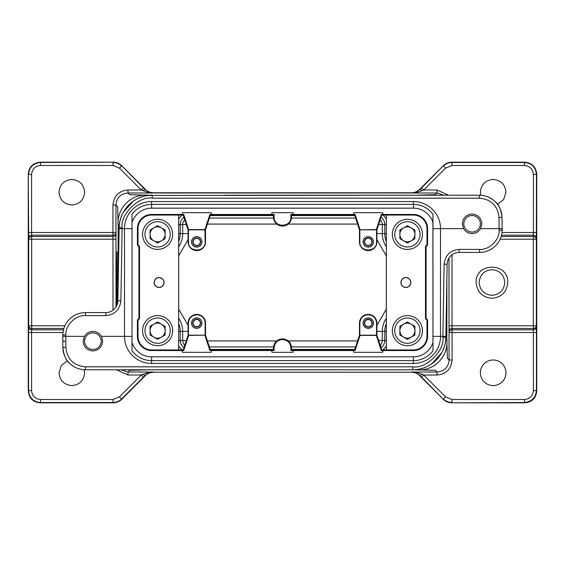 <?xml version="1.0" encoding="UTF-8"?>
<svg xmlns="http://www.w3.org/2000/svg" width="565" height="565" viewBox="0 0 565 565"><rect width="100%" height="100%" fill="white"/><g stroke="black" fill="none" stroke-linecap="round" stroke-linejoin="round"><path stroke-width="0.85" d="M116.8 305.503L117.019 251.686L117.245 304.373M407.393 315.609A15.05 15.05 0 0 1 422.443 330.659A15.05 15.05 0 0 1 407.393 345.709A15.05 15.05 0 0 1 392.35 330.659A15.05 15.05 0 0 1 407.393 315.609A15.05 15.05 0 0 1 422.443 330.659A15.05 15.05 0 0 1 407.393 345.709M407.393 323.152A7.507 7.507 0 0 0 399.886 330.659A7.507 7.507 0 0 0 407.393 338.167A7.507 7.507 0 0 0 414.901 330.659A7.507 7.507 0 0 0 407.393 323.152M157.607 345.702A15.05 15.05 0 0 1 142.557 330.652A15.05 15.05 0 0 1 157.607 315.602A15.05 15.05 0 0 1 172.65 330.652A15.05 15.05 0 0 1 157.607 345.702A15.05 15.05 0 0 1 142.557 330.652A15.05 15.05 0 0 1 157.607 315.602M157.607 338.16A7.507 7.507 0 0 0 165.114 330.652A7.507 7.507 0 0 0 157.607 323.145A7.507 7.507 0 0 0 150.099 330.652A7.507 7.507 0 0 0 157.607 338.16M407.393 219.298A15.05 15.05 0 0 1 422.443 234.348A15.05 15.05 0 0 1 407.393 249.398A15.05 15.05 0 0 1 392.35 234.348A15.05 15.05 0 0 1 407.393 219.298A15.05 15.05 0 0 1 422.443 234.348A15.05 15.05 0 0 1 407.393 249.398M407.393 226.84A7.507 7.507 0 0 0 399.886 234.348A7.507 7.507 0 0 0 407.393 241.855A7.507 7.507 0 0 0 414.901 234.348A7.507 7.507 0 0 0 407.393 226.84M491.96 269.682C484.177 270.444 479.904 274.717 479.148 282.5C479.904 290.283 484.177 294.556 491.96 295.318C499.743 294.556 504.015 290.283 504.778 282.5C504.015 274.717 499.743 270.444 491.96 269.682M507.758 282.5C506.826 292.098 501.558 297.367 491.96 298.299C482.362 297.367 477.1 292.098 476.161 282.5C475.186 262.118 508.74 262.118 507.758 282.5M63.873 328.477L31.682 328.477C29.867 328.3 28.864 327.403 28.674 325.786L28.674 239.214C28.864 237.597 29.867 236.7 31.682 236.523L31.682 239.214L28.674 239.214L28.25 174.211L28.25 390.789L28.25 174.211C29.013 166.915 33.024 162.904 40.285 162.176L113.177 162.176C116.489 162.261 119.321 163.433 121.687 165.7L144.859 188.88A2.408 2.408 0 0 1 145.212 189.324L145.141 189.254C147.514 191.549 150.347 192.722 153.652 192.778L411.348 192.778C414.646 192.722 417.486 191.549 419.859 189.254L415.466 192.312L411.631 192.99L416.433 192.573L423.736 189.974L437.02 189.974L448.441 195.222M113.177 402.824L40.285 402.824L113.177 402.824C116.475 402.774 119.314 401.602 121.687 399.3L144.859 376.12L121.553 398.989C119.187 401.284 116.348 402.464 113.042 402.513L113.24 402.824M59.042 192.213C59.805 184.444 64.064 180.179 71.833 179.423C79.601 180.179 83.867 184.444 84.623 192.213C83.867 199.989 79.601 204.248 71.833 205.003C64.064 204.248 59.805 199.989 59.042 192.213M451.774 402.824L451.823 402.824C448.525 402.774 445.686 401.602 443.313 399.3L420.134 376.12L443.313 399.3L421.61 377.152L423.736 375.026L445.573 396.856L451.958 399.504L524.398 399.504L524.716 402.824L451.823 402.824L524.398 402.513C531.679 401.764 535.691 397.753 536.432 390.479L536.432 332.51L452.064 332.51L452.064 359.976C451.174 369.122 446.159 374.136 437.02 375.026L437.02 372.01L435.318 370.315L416.68 369.807L148.32 369.807L129.682 370.315L127.98 372.01L153.369 372.01L148.567 372.427L141.264 375.026L127.98 375.026L116.559 369.778M419.972 189.141L419.788 189.324A2.408 2.408 -0 0 1 420.141 188.88L443.313 165.7C445.721 163.419 448.554 162.24 451.823 162.176L524.716 162.176C532.004 162.932 536.016 166.943 536.75 174.211L536.75 302.268M480.744 195.264L480.377 192.213C481.133 184.444 485.399 180.179 493.167 179.423C500.936 180.179 505.195 184.444 505.958 192.213L503.627 199.572L497.49 204.255M84.256 369.743L84.623 372.787C83.867 380.556 79.601 384.822 71.833 385.577C64.064 384.822 59.805 380.556 59.042 372.787L61.338 365.477L67.404 360.788M420.141 376.12L420.141 376.12A2.408 2.408 180 0 1 419.788 375.676L419.859 375.746C417.486 373.451 414.654 372.279 411.348 372.222L415.466 372.688L420.063 375.598L422.189 374.249L416.433 372.427L411.631 372.01L437.02 372.01C444.415 371.297 448.426 367.285 449.055 359.976L447.353 358.274L446.851 339.636C448.624 356.656 433.708 371.601 416.68 369.807L416.68 369.545M493.167 385.577A12.79 12.79 0 0 1 480.377 372.787A12.79 12.79 0 0 1 493.167 359.997A12.79 12.79 0 0 1 505.958 372.787A12.79 12.79 0 0 1 493.167 385.577M472.1 215.54A8.277 8.277 0 0 1 480.377 223.818A8.277 8.277 0 0 1 472.1 232.088A8.277 8.277 0 0 1 463.823 223.818A8.277 8.277 0 0 1 472.1 215.54M101.418 336.373L102.682 341.182C102.067 347.087 98.811 350.342 92.9 350.971C86.996 350.349 83.733 347.087 83.119 341.182L84.39 336.373C86.339 333.195 89.178 331.542 92.9 331.408C96.629 331.535 99.461 333.195 101.418 336.373L124.498 336.373L124.498 228.627L122.132 228.627L120.875 300.82L117.859 300.764L119.123 228.585L122.132 228.627L122.146 227.752C119.942 214.347 139.188 195.716 152.239 198.181L152.239 195.222A33.102 33.102 0 0 0 119.137 227.752L119.123 228.585L119.137 227.752A33.102 33.102 0 0 1 152.239 195.222C140.24 194.388 119.914 204.918 119.137 227.752L122.146 227.752M159.111 287.465A4.965 4.965 0 0 1 154.146 282.5A4.965 4.965 0 0 1 159.111 277.535A4.965 4.965 0 0 1 164.076 282.5A4.965 4.965 0 0 1 159.111 287.465M159.111 277.662A4.838 4.838 0 0 0 154.273 282.5A4.838 4.838 0 0 0 159.111 287.338A4.838 4.838 0 0 0 163.942 282.5A4.838 4.838 0 0 0 159.111 277.662M405.889 287.465A4.965 4.965 0 0 1 400.924 282.5A4.965 4.965 0 0 1 405.889 277.535A4.965 4.965 0 0 1 410.854 282.5A4.965 4.965 0 0 1 405.889 287.465M405.889 277.662A4.838 4.838 0 0 0 401.058 282.5A4.838 4.838 0 0 0 405.889 287.338A4.838 4.838 0 0 0 410.727 282.5A4.838 4.838 0 0 0 405.889 277.662M290.911 217.045L291.526 217.045A9.026 9.026 0 0 1 282.5 226.071A9.026 9.026 0 0 1 273.474 217.045L273.474 215.088L274.089 214.467L274.089 217.045C273.573 227.893 291.427 227.893 290.911 217.045L290.911 214.467L293.503 214.467L293.03 212.68L271.97 212.68L271.497 214.46L274.089 214.467M368.196 250.599A8.729 8.729 0 0 1 359.467 241.869L359.467 229.835L359.841 229.828L376.551 229.828L376.558 241.869C377.074 252.661 359.319 252.661 359.834 241.869L359.841 229.828L376.354 229.581L381.29 214.467L381.735 215.088L376.926 229.835L376.926 241.869A8.729 8.729 0 0 1 368.196 250.599M204.961 229.581L205.166 241.869C205.681 252.661 187.926 252.661 188.442 241.869L188.449 229.828L205.533 229.835L205.533 241.869A8.729 8.729 0 0 1 196.804 250.599A8.729 8.729 0 0 1 188.074 241.869L188.074 229.835L183.265 215.088L183.71 214.467L181.775 214.467L182.474 212.68L211.133 212.68L211.833 214.46L209.898 214.467L204.961 229.581L188.646 229.581L183.71 214.467M274.089 350.533L274.089 347.955C274.59 342.849 277.394 340.045 282.5 339.551C287.606 340.045 290.41 342.849 290.911 347.955L290.911 350.533L293.503 350.533L293.03 352.32L271.97 352.32L271.497 350.533L274.089 350.533L273.474 349.912L273.474 347.955A9.026 9.026 0 0 1 282.5 338.929A9.026 9.026 0 0 1 291.526 347.955L290.911 347.955M188.442 323.131C188.936 318.053 191.726 315.263 196.804 314.769C201.882 315.263 204.671 318.053 205.166 323.131L205.159 335.172L188.449 335.172L188.442 323.131L188.074 323.131A8.729 8.729 0 0 1 196.804 314.401A8.729 8.729 0 0 1 205.533 323.131L205.533 335.165L188.646 335.419L183.71 350.533L183.265 349.912L188.074 335.165L188.074 323.131M359.834 323.131C360.329 318.053 363.118 315.263 368.196 314.769C373.274 315.263 376.064 318.053 376.558 323.131L376.551 335.172L359.841 335.172L359.834 323.131L359.467 323.131A8.729 8.729 0 0 1 368.196 314.401A8.729 8.729 0 0 1 376.926 323.131L376.926 335.165L381.735 349.912L381.29 350.533L383.225 350.533L382.526 352.32L353.867 352.32L353.167 350.54L355.103 350.533L360.039 335.419L376.354 335.419L381.29 350.533M191.528 323.131C191.853 326.273 193.583 328.004 196.726 328.329C199.869 328.004 201.606 326.273 201.931 323.131C201.606 319.988 199.869 318.25 196.726 317.926C193.59 318.25 191.853 319.988 191.528 323.131M196.726 328.392C193.548 328.067 191.789 326.309 191.464 323.131C191.789 319.945 193.548 318.194 196.726 317.862C199.911 318.187 201.67 319.945 201.995 323.131C201.67 326.309 199.911 328.067 196.726 328.392M363.069 323.131C363.394 326.273 365.131 328.004 368.274 328.329C371.41 328.004 373.147 326.273 373.472 323.131C373.147 319.988 371.41 318.25 368.274 317.926C365.131 318.25 363.394 319.988 363.069 323.131M368.274 328.392C365.089 328.067 363.33 326.309 363.005 323.131C363.33 319.945 365.089 318.194 368.274 317.862C371.452 318.187 373.211 319.945 373.536 323.131C373.211 326.309 371.452 328.067 368.274 328.392M363.069 241.869C363.394 245.012 365.131 246.75 368.274 247.075C371.41 246.75 373.147 245.012 373.472 241.869C373.147 238.727 371.41 236.996 368.274 236.671C365.131 236.996 363.394 238.727 363.069 241.869M368.274 247.138C365.089 246.813 363.33 245.055 363.005 241.869C363.33 238.691 365.089 236.933 368.274 236.608C371.452 236.933 373.211 238.691 373.536 241.869C373.211 245.055 371.452 246.806 368.274 247.138M191.528 241.869C191.853 245.012 193.583 246.75 196.726 247.075C199.869 246.75 201.606 245.012 201.931 241.869C201.606 238.727 199.869 236.996 196.726 236.671C193.59 236.996 191.853 238.727 191.528 241.869M196.726 247.138C193.548 246.813 191.789 245.055 191.464 241.869C191.789 238.691 193.548 236.933 196.726 236.608C199.911 236.933 201.67 238.691 201.995 241.869C201.67 245.055 199.911 246.806 196.726 247.138M463.583 228.627L462.318 223.818C462.933 217.913 466.189 214.651 472.1 214.029C478.004 214.651 481.267 217.913 481.881 223.818L480.61 228.627C478.661 231.805 475.822 233.458 472.1 233.592C468.371 233.465 465.539 231.805 463.583 228.627L432.974 228.627M193.096 323.131C193.322 325.327 194.53 326.535 196.726 326.768C198.922 326.535 200.137 325.327 200.363 323.131C200.137 320.934 198.929 319.719 196.726 319.493C194.53 319.719 193.322 320.934 193.096 323.131M196.726 327.043C194.367 326.796 193.061 325.489 192.813 323.131C193.061 320.765 194.367 319.458 196.726 319.218C199.092 319.458 200.398 320.765 200.639 323.131C200.398 325.489 199.092 326.796 196.726 327.043M364.637 323.131C364.863 325.327 366.071 326.535 368.274 326.768C370.47 326.535 371.678 325.327 371.904 323.131C371.678 320.934 370.47 319.719 368.274 319.493C366.078 319.719 364.863 320.934 364.637 323.131M368.274 327.043C365.908 326.796 364.602 325.489 364.361 323.131C364.602 320.765 365.908 319.458 368.274 319.218C370.633 319.458 371.94 320.765 372.187 323.131C371.94 325.489 370.633 326.796 368.274 327.043M364.637 241.869C364.863 244.066 366.071 245.281 368.274 245.507C370.47 245.281 371.678 244.066 371.904 241.869C371.678 239.673 370.47 238.465 368.274 238.232C366.078 238.465 364.863 239.673 364.637 241.869M368.274 245.782C365.908 245.542 364.602 244.235 364.361 241.869C364.602 239.511 365.908 238.204 368.274 237.957C370.633 238.204 371.94 239.511 372.187 241.869C371.94 244.235 370.633 245.542 368.274 245.782M193.096 241.869C193.322 244.066 194.53 245.281 196.726 245.507C198.922 245.281 200.137 244.066 200.363 241.869C200.137 239.673 198.929 238.465 196.726 238.232C194.53 238.465 193.322 239.673 193.096 241.869M196.726 245.782C194.367 245.542 193.061 244.235 192.813 241.869C193.061 239.511 194.367 238.204 196.726 237.957C199.092 238.204 200.398 239.511 200.639 241.869C200.398 244.235 199.092 245.542 196.726 245.782M92.9 332.912A8.277 8.277 0 0 1 101.177 341.182A8.277 8.277 0 0 1 92.9 349.46A8.277 8.277 0 0 1 84.623 341.182A8.277 8.277 0 0 1 92.9 332.912M157.607 249.391A15.05 15.05 0 0 1 142.557 234.341A15.05 15.05 0 0 1 157.607 219.291A15.05 15.05 0 0 1 172.65 234.341A15.05 15.05 0 0 1 157.607 249.391A15.05 15.05 0 0 0 172.65 234.341A15.05 15.05 0 0 0 157.607 219.291M157.607 241.848A7.507 7.507 0 0 0 165.114 234.341A7.507 7.507 0 0 0 157.607 226.833A7.507 7.507 0 0 0 150.099 234.341A7.507 7.507 0 0 0 157.607 241.848M151.589 215.06A13.567 13.567 0 0 0 138.015 228.627L138.015 244.892L139.52 246.397L139.52 318.603L138.015 320.108L138.015 336.373A13.567 13.567 0 0 0 151.589 349.94L178.646 349.94L178.646 215.06L151.589 215.06L151.589 214.46L181.775 214.46M150.085 229.997L150.085 238.684L157.607 243.028L165.128 238.684L165.128 229.997L157.607 225.654L150.085 229.997M413.411 349.94A13.567 13.567 0 0 0 426.985 336.373L426.985 320.108L425.48 318.603L425.48 246.397L426.985 244.892L426.985 228.627A13.567 13.567 0 0 0 413.411 215.06L386.354 215.06L386.354 349.94L413.411 349.94L413.411 350.54L383.225 350.54M132.026 350.71L132.026 214.29L132.026 350.71A24.26 24.26 0 0 0 151.589 360.625L413.411 360.625A24.26 24.26 0 0 0 432.974 350.71L432.91 222.412A20.467 20.467 0 0 0 413.411 208.167L151.589 208.167A20.467 20.467 0 0 0 132.09 222.412M442.854 337.249C445.058 350.653 425.812 369.284 412.761 366.819L412.761 369.778A33.102 33.102 0 0 0 445.863 337.249L445.877 336.415L445.863 337.249A33.102 33.102 0 0 1 412.761 369.778C424.76 370.612 445.086 360.082 445.863 337.249L445.877 336.415L445.863 337.249L445.877 336.415L445.863 337.249L442.854 337.249L442.868 336.373L445.877 336.415L447.141 264.236A12.034 12.034 0 0 1 459.175 252.407L479.6 252.407L479.6 249.398C489.212 250.203 499.799 239.8 499.156 230.174L502.165 230.23A22.572 22.572 0 0 1 479.6 252.407M84.39 336.373L62.849 336.302L62.807 341.182L62.863 334.967A22.572 22.572 0 0 1 85.428 312.593L105.825 312.593A12.034 12.034 0 0 0 117.859 300.764M65.886 334.303L65.815 341.239L62.807 341.182L62.863 334.967L65.872 334.996C65.13 325.32 75.767 314.776 85.428 315.602L85.428 312.593M412.761 366.819L85.428 366.819C73.627 365.682 67.108 359.22 65.872 347.426L62.863 347.404L62.807 341.182L62.863 347.404A22.572 22.572 0 0 0 85.428 369.778C79.566 369.807 74.269 367.624 69.544 363.231C65.978 360.484 63.753 355.208 62.863 347.404M459.175 252.407L459.175 249.398C450.206 250.302 445.192 255.232 444.125 264.18L442.868 336.373L440.502 336.373L440.502 228.627A27.085 27.085 0 0 0 413.411 201.543A27.085 27.085 0 0 1 440.502 228.627M480.61 228.627L502.193 228.627L502.165 230.23L501.995 217.405A22.572 22.572 0 0 0 479.431 195.222C485.264 195.2 490.54 197.355 495.251 201.698C498.817 204.452 501.07 209.686 501.995 217.405L502.165 230.23M85.428 366.819L85.435 369.778L340.215 369.778M318.872 369.778L317.523 369.778M140.254 369.778L138.891 369.778M165.496 369.778L224.277 369.778M246.128 369.778L247.498 369.778M119.123 228.585L119.137 227.752L119.123 228.585M152.239 198.181L479.431 198.181C491.155 199.297 497.673 205.702 498.987 217.405L501.995 217.405M479.431 198.181L479.431 195.222L224.785 195.222M246.128 195.222L247.477 195.222M304.055 195.222L317.523 195.222M344.219 195.222L388.706 195.222M439.556 195.222L426.088 195.222M317.926 195.222L304.083 195.222M432.91 222.412L432.974 214.29A24.26 24.26 0 0 0 413.411 204.375L151.589 204.375A24.26 24.26 0 0 0 132.026 214.29M432.974 214.29L432.974 350.71M138.015 320.108L137.415 319.861L138.919 318.356L139.52 318.603M139.52 246.397L138.919 246.644L137.415 245.139L138.015 244.892M426.985 244.892L427.585 245.139L426.081 246.644L425.48 246.397M425.48 318.603L426.081 318.356L427.585 319.861L426.985 320.108M188.074 229.835L188.646 229.581M376.354 229.581L376.926 229.835M360.039 229.581L355.103 214.467L353.167 214.467L353.867 212.68L382.526 212.68L383.225 214.467L381.29 214.467M360.039 335.419L359.467 335.165L359.467 323.131M376.926 335.165L376.354 335.419M188.646 335.419L188.074 335.165M204.961 335.419L209.898 350.533L211.833 350.533L211.133 352.32L182.474 352.32L181.775 350.533L183.71 350.533M132.09 342.588A20.467 20.467 0 0 0 151.589 356.833L413.411 356.833A20.467 20.467 0 0 0 432.91 342.588M138.919 318.356L138.919 246.644M181.775 350.54L151.589 350.54A14.167 14.167 0 0 1 137.415 336.373L137.415 319.861M183.265 349.912L178.646 349.94M178.646 215.06L183.265 215.088M137.415 245.139L137.415 228.627A14.167 14.167 0 0 1 151.589 214.46M426.081 246.644L426.081 318.356M383.225 214.46L413.411 214.46A14.167 14.167 0 0 1 427.585 228.627L427.585 245.139M381.735 215.088L386.354 215.06M386.354 349.94L381.735 349.912M427.585 319.861L427.585 336.373A14.167 14.167 0 0 1 413.411 350.54M271.497 214.467L211.833 214.46M209.898 214.467L210.35 215.088L205.533 229.835M355.103 214.467L354.651 215.088L359.467 229.835M291.526 217.045L291.526 215.088L290.911 214.467M293.503 350.533L353.167 350.54M355.103 350.533L354.651 349.912L359.467 335.165M290.911 350.533L291.526 349.912L291.526 347.955M209.898 350.533L210.35 349.912L205.533 335.165M211.833 350.54L271.497 350.54M353.167 214.46L293.503 214.46M273.474 215.088L210.35 215.088M354.651 215.088L291.526 215.088M386.326 349.912L386.326 215.088M291.526 349.912L354.651 349.912M210.35 349.912L273.474 349.912M178.674 215.088L178.674 349.912M132.026 228.627L124.498 228.627A27.085 27.085 0 0 1 151.589 201.543L413.411 201.543L413.411 208.167M413.411 356.833L413.411 363.457A27.085 27.085 0 0 0 440.502 336.373A27.085 27.085 0 0 1 413.411 363.457L151.589 363.457A27.085 27.085 0 0 1 124.498 336.373L132.026 336.373M116.694 282.5L117.019 251.686L117.336 282.5M437.02 375.026L423.736 375.026L422.189 374.249M142.811 374.249L144.937 375.598L149.534 372.688L153.652 372.222C150.354 372.279 147.514 373.451 145.141 375.746L143.39 377.152L141.264 375.026L119.427 396.856L121.553 398.989L143.39 377.152M148.32 369.778L146.589 369.778M415.466 372.688A3.009 1.469 -70.8 0 0 416.433 372.427M524.398 399.504C529.885 398.968 532.894 395.959 533.424 390.479L533.367 329.819A3.009 2.691 -2 0 0 536.376 327.128L536.432 332.51M421.61 377.152L419.859 375.746M144.859 376.12L145.212 375.676A2.408 2.408 180 0 1 144.859 376.12L145.141 375.746M148.567 372.427A3.009 1.469 70.8 0 0 149.534 372.688M63.019 332.51L31.576 332.51L31.633 329.819A3.009 2.691 2 0 1 28.624 327.128L28.568 332.51L31.576 332.51L31.576 390.479C32.106 395.959 35.115 398.968 40.602 399.504L113.042 399.504L119.427 396.856M118.149 284.287L118.149 225.364L117.647 206.726L115.945 205.024L115.945 232.49L112.936 232.49L112.936 235.181L31.633 235.181L31.576 232.49L112.936 232.49L112.936 205.024C113.826 195.878 118.841 190.864 127.98 189.974L141.264 189.974L148.567 192.573L153.369 192.99L149.534 192.312L144.937 189.402L142.811 190.751M113 310.227L112.965 236.523A3.009 2.691 178.8 0 0 115.973 233.832L116.009 306.979M182.015 350.046L178.54 345.935M431.865 363.712L441.682 352.786M452 254.773L452.035 328.477A3.009 2.691 -1.2 0 0 449.027 331.168L448.991 258.021M452.064 359.976L449.055 359.976L449.055 332.51A3.009 2.691 -1.2 0 1 452.064 329.819L533.367 329.819L533.318 328.477L452.035 328.477L452.064 332.51L449.055 332.51L449.027 331.168M445.573 396.856L443.447 398.989C445.834 401.256 448.674 402.435 451.958 402.513L451.958 399.504M28.568 332.51L28.568 390.479C28.681 393.869 29.867 396.701 32.113 398.961C33.448 401.058 39.592 402.923 40.602 402.513L113.042 402.513L113.042 399.504M28.624 327.128L28.674 325.786L31.682 325.786L31.682 239.214L116.009 239.214M119.264 225.364L118.149 225.364C116.376 208.344 131.292 193.399 148.32 195.193L129.696 194.699L127.98 192.99C120.585 193.703 116.574 197.715 115.945 205.024L112.936 205.024M382.985 214.954L386.46 219.065M133.135 201.288L123.318 212.214M418.51 195.222L148.32 195.455M500.124 239.214L533.318 239.214L533.318 236.523C535.133 236.7 536.136 237.597 536.326 239.214L533.318 239.214L533.318 325.786L536.326 325.786A3.009 2.691 178 0 1 533.318 328.477L533.318 325.786L448.991 325.786M444.012 195.222L437.02 192.99L435.318 194.685L416.68 195.193M536.432 232.49L533.424 232.49L533.424 174.521C532.894 169.041 529.885 166.032 524.398 165.496L451.958 165.496L451.823 162.176L524.398 162.487C531.743 163.165 535.754 167.176 536.432 174.521L536.376 237.872A3.009 2.691 -178 0 0 533.367 235.181L501.529 235.181M451.823 402.824L524.716 402.824C532.061 402.146 536.072 398.134 536.75 390.789L533.424 390.479M31.576 390.479L28.25 390.789C28.928 398.134 32.94 402.146 40.285 402.824L40.602 399.504M144.859 188.88L121.687 165.7L143.39 187.848L141.264 189.974L119.427 168.144L113.042 165.496L40.602 165.496C35.115 166.032 32.106 169.041 31.576 174.521L31.576 232.49L28.568 232.49M451.958 165.496L445.573 168.144L423.736 189.974L421.61 187.848L443.313 165.7L420.141 188.88M502.01 232.49L533.424 232.49L533.318 236.523L501.155 236.523M422.189 190.751L420.063 189.402L421.61 187.848M416.433 192.573A3.009 1.469 -109.2 0 0 415.466 192.312M143.39 187.848L145.141 189.254M148.567 192.573A3.009 1.469 -70.8 0 1 149.534 192.312M31.576 174.521L28.568 174.521C29.246 167.176 33.257 163.165 40.602 162.487L113.177 162.176L40.602 162.487L40.602 165.496M28.624 237.872A3.009 2.691 -2 0 1 31.633 235.181L31.682 236.523L112.965 236.523L112.936 235.181C114.751 235.012 115.754 234.115 115.945 232.49L115.973 233.832M119.427 168.144L121.553 166.011C119.166 163.744 116.326 162.565 113.042 162.487L113.042 165.496M188.074 239.715L178.674 255.818M178.674 309.182L188.074 325.292M376.926 325.285L386.326 309.182M386.326 255.818L376.926 239.708M524.398 165.496L524.398 162.487L451.958 162.487C448.688 162.558 445.856 163.73 443.447 166.011L445.573 168.144M414.915 230.004L407.393 225.661L399.872 230.004L399.872 238.691L407.393 243.035L414.915 238.691L414.915 230.004M150.085 334.996L157.607 339.339L165.128 334.996L165.128 326.309L157.607 321.965L150.085 326.309L150.085 334.996M414.915 326.316L407.393 321.972L399.872 326.316L399.872 335.003L407.393 339.346L414.915 335.003L414.915 326.316M407.393 343.301A12.642 12.642 0 0 0 420.035 330.659A12.642 12.642 0 0 0 407.393 318.017A12.642 12.642 0 0 0 394.751 330.659A12.642 12.642 0 0 0 407.393 343.301M157.607 318.01A12.642 12.642 0 0 0 144.965 330.652A12.642 12.642 0 0 0 157.607 343.294A12.642 12.642 0 0 0 170.249 330.652A12.642 12.642 0 0 0 157.607 318.01M407.393 246.99A12.642 12.642 0 0 0 420.035 234.348A12.642 12.642 0 0 0 407.393 221.706A12.642 12.642 0 0 0 394.751 234.348A12.642 12.642 0 0 0 407.393 246.99M536.75 174.211L536.75 262.789L536.75 174.211L533.424 174.521M440.502 336.373L432.974 336.373M274.089 347.955L273.474 347.955M157.607 221.699A12.642 12.642 0 0 0 144.965 234.341A12.642 12.642 0 0 0 157.607 246.983A12.642 12.642 0 0 0 170.249 234.341A12.642 12.642 0 0 0 157.607 221.699M62.863 334.967L62.849 336.302M65.815 341.239L65.872 347.426M444.125 264.18L447.141 264.236M499.156 230.174L498.987 217.405M85.428 315.602L105.825 315.602C114.78 314.684 119.794 309.761 120.875 300.82M105.825 315.602L105.825 312.593M70.102 323.011L68.316 325.687M459.175 249.398L479.6 249.398M188.442 241.869L188.074 241.869M205.166 241.869L205.533 241.869M359.467 241.869L359.834 241.869M376.558 241.869L376.926 241.869M273.474 217.045L274.089 217.045M376.558 323.131L376.926 323.131M205.533 323.131L205.166 323.131M151.589 208.167L151.589 201.543A27.085 27.085 0 0 0 124.498 228.627M151.589 356.833L151.589 363.457A27.085 27.085 0 0 1 124.498 336.373M137.415 336.373L138.015 336.373M151.589 349.94L151.589 350.54M138.015 228.627L137.415 228.627M427.585 228.627L426.985 228.627M413.411 215.06L413.411 214.46M426.985 336.373L427.585 336.373M144.972 375.916C147.366 373.514 150.262 372.279 153.652 372.222L411.348 372.222C414.738 372.279 417.634 373.514 420.028 375.916M120.988 369.778L127.98 372.01L127.98 375.026M446.851 280.713L446.851 339.636L445.736 339.636M64.904 325.786L31.682 325.786L31.633 329.819L63.499 329.819M381.029 217.257A8.991 8.991 0 0 1 384.786 224.566L386.326 224.566M210.187 215.576L273.474 215.576M291.526 215.576L354.813 215.576M178.54 219.065L182.015 214.954M178.674 224.566L180.214 224.566A8.991 8.991 0 0 1 183.971 217.257M178.674 233.592L180.214 233.592L180.214 224.566L182.7 224.566L182.7 233.592L180.214 233.592A21.103 21.103 0 0 1 178.674 241.509M178.674 331.408L180.214 331.408A21.103 21.103 0 0 0 178.674 323.491M178.674 340.434L180.214 340.434L180.214 331.408L182.7 331.408A23.589 23.589 0 0 0 178.674 318.229M183.971 347.743A8.991 8.991 0 0 1 180.214 340.434L182.7 340.434A6.512 6.512 0 0 0 184.797 345.222M354.813 349.424L291.526 349.424M273.474 349.424L210.187 349.424M386.46 345.935L382.985 350.046M386.326 340.434L384.786 340.434A8.991 8.991 0 0 1 381.029 347.743M386.326 331.408L384.786 331.408L384.786 340.434L382.3 340.434L382.3 331.408L384.786 331.408A21.103 21.103 0 0 1 386.326 323.491M386.326 233.592L384.786 233.592A21.103 21.103 0 0 0 386.326 241.509M376.926 233.592L382.3 233.592L382.3 224.566L384.786 224.566L384.786 233.592L382.3 233.592A23.589 23.589 0 0 0 386.326 246.771M536.376 237.872L536.376 327.128M437.02 189.974L437.02 192.99L127.98 192.99L127.98 189.974M378.642 224.566L382.3 224.566A6.512 6.512 0 0 0 380.203 219.778M355.625 218.055L291.469 218.055M273.531 218.055L209.375 218.055M184.797 219.778A6.512 6.512 0 0 0 182.7 224.566L186.358 224.566M178.674 246.771A23.589 23.589 0 0 0 182.7 233.592L188.074 233.592M188.074 331.408L182.7 331.408L182.7 340.434L186.358 340.434M209.375 346.945L273.531 346.945M291.469 346.945L355.625 346.945M380.203 345.222A6.512 6.512 0 0 0 382.3 340.434L378.642 340.434M386.326 318.229A23.589 23.589 0 0 0 382.3 331.408L376.926 331.408M357.589 224.079L288.164 224.079M276.836 224.079L207.412 224.079M207.412 340.921L276.836 340.921M288.164 340.921L357.589 340.921M536.75 302.219L536.75 390.839M412.761 369.778C430.24 370.216 445.997 354.728 445.863 337.249M117.88 299.69L117.894 299.111M117.979 294.224L118.036 290.933L117.979 294.224M447.12 265.345L447.106 265.91M152.239 195.222C134.76 194.784 119.003 210.272 119.137 227.752M153.652 372.222L411.348 372.222M420.028 189.084C417.634 191.486 414.738 192.722 411.348 192.778L411.348 192.778M153.652 192.778C150.262 192.722 147.366 191.486 144.972 189.084"/></g></svg>
